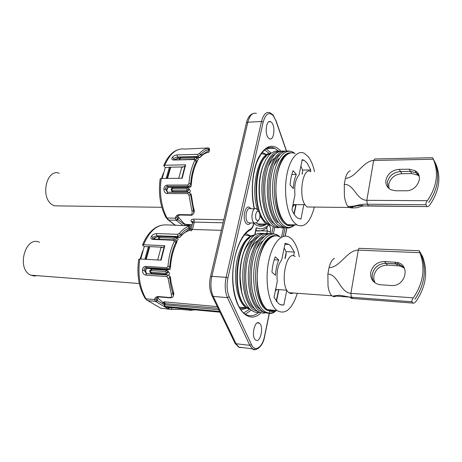 <?xml version="1.0" encoding="UTF-8"?>
<svg xmlns="http://www.w3.org/2000/svg" width="462" height="462" viewBox="0 0 462 462"><rect width="100%" height="100%" fill="white"/><g stroke="black" fill="none" stroke-linecap="round" stroke-linejoin="round"><path stroke-width="0.69" d="M268.387 137.93C264.345 133.755 266.337 119.329 270.599 121.708L271.777 122.661C275.75 126.981 273.741 141.187 269.462 138.791L268.387 137.93M255.775 340.09L255.636 339.992C250.86 336.954 254.729 319.433 259.309 323.123L259.344 323.146C264.091 326.039 260.464 343.48 255.775 340.09M256.826 220.305L258.581 220.282C259.939 218.538 260.273 216.193 259.592 213.248L258.714 211.688C256.214 209.032 254.21 218.116 256.826 220.305M257.415 221.737L256.67 222.672L254.331 223.036L253.909 222.719C250.058 219.612 252.489 206.133 256.387 208.824L257.692 210.297M285.1 227.547L283.246 236.452M285.112 227.552L283.264 236.446M162.664 302.772L164.432 302.933L163.918 302.598C163.3 302.079 163.583 301.842 164.755 301.888L217.296 306.629M176.663 237.422L177.639 238.149L178.084 239.662L176.455 240.927M167.833 270.894L169.594 273.36L168.74 275.381M157.681 259.985L160.932 247.834L164.472 246.662M192.625 222.84L191.516 221.852C190.413 220.149 191.204 219.242 193.89 219.132L223.781 219.802M188.819 188.565L190.367 190.939L189.818 192.694M196.985 157.438L198.036 158.431L198.267 159.604L197.089 160.574M178.759 178.297L181.676 167.642L185.245 165.846M223.077 222.8L194.283 222.089L192.573 223.094M190.979 229.516L192.463 229.452L194.283 222.089L193.89 219.132M160.077 260.118L160.759 259.892L164.166 246.65M161.146 259.91L160.759 259.892M165.656 273.279L166.285 272.43L165.639 271.5L151.01 270.541L150.381 271.373L151.022 272.297L165.656 273.279L166.083 274.347L151.403 273.348L150.41 272.736M159.338 237.012L159.581 237.624L174.105 238.178L175.115 237.607L174.861 236.994L160.354 236.452L158.737 237.266C158.287 237.537 158.327 238.196 158.859 239.252M165.639 271.5L166.77 270.189L168.099 272.372L166.083 274.347L167.111 275.017M174.861 236.994L175.814 236.792L176.64 238.594L175.26 240.067M191.516 221.852L192.614 222.309M187.647 192.256L186.631 190.627L187.249 189.761L186.619 188.9L187.468 187.705L187.982 187.838L188.987 189.749L187.023 191.724L172.684 191.713L171.541 191.049M195.414 156.693L181.502 157.068L179.989 157.796L180.244 158.293L194.485 157.923L195.461 157.386L195.189 156.889L195.721 156.682L196.367 156.855L196.928 158.345L195.946 159.534M182.19 178.159L181.797 178.165L184.962 165.852M186.619 188.9L172.268 188.923L171.65 189.772L172.28 190.627L186.631 190.627M163.918 302.598L164.374 302.789M218.093 308.281L164.46 303.574C164.212 302.431 163.975 302.021 163.762 302.35L164.432 302.922M255.007 234.91L256.248 227.674L256.075 230.324M37.191 275.67L33.974 276.022L30.532 275.034C16.095 268.561 25.526 235.222 39.541 242.302M293.607 255.913L294.381 252.033L286.03 251.657L284.153 248.002M294.381 252.033L290.407 245.645L288.917 244.438L285.106 243.335L281.785 259.58M299.341 256.768C297.851 248.7 295.328 242.804 291.776 239.085L289.772 237.445C281.947 232.178 271.916 243.295 268.393 262.78C264.772 282.19 268.919 304.47 276.905 310.452L277.102 310.603C285.308 315.032 292.048 309.274 297.314 293.33M275.242 256.814C273.504 261.33 272.407 266.459 271.945 272.193L275.502 275.294C275.797 269.462 276.877 264.374 278.742 260.031L275.242 256.814M274.209 259.8L278.742 260.031M286.03 251.657L286.111 254.019L285.216 258.42M281.658 259.875C277.853 264.928 276.392 272.066 277.287 281.289L274.053 297.436L278.661 303.725L281.191 304.955L283.812 305.007L286.769 290.194M280.446 304.718L283.812 305.007M275.808 235.793C267.873 234.078 259.067 246.858 256.41 265.303C253.69 283.714 257.9 303.488 265.436 309.355L266.256 309.956L271.471 311.452M242.931 296.604C240.835 290.448 239.807 283.35 239.859 275.323C240.038 265.65 241.666 257.022 244.75 249.428L245.299 248.158M144.866 259.257L148.36 246.743L148.083 246.552L162.607 247.222M164.408 303.788L157.94 298.14L157.386 297.193M179.989 237.202L180.07 237.104C182.952 233.605 186.024 231.416 189.287 230.526L189.755 229.678L188.935 229.262L181.508 235.083L179.989 237.202M174.838 239.94C175.918 240.228 176.276 240.997 175.918 242.232C172.545 249.278 170.507 257.357 169.797 266.476C169.427 268.035 168.572 268.855 167.238 268.942L146.079 267.596C144.727 267.787 144.104 268.722 144.208 270.403L146.287 273.533M166.822 276.553L167.949 275.086C169.213 275.41 169.837 276.363 169.82 277.957L168.006 278.176L166.822 276.553L145.663 275.081C143.63 274.526 142.55 272.978 142.411 270.443C142.556 267.954 143.63 266.597 145.64 266.372L166.811 267.694L167.983 266.343L169.797 266.476L170.495 266.949C171.165 257.813 173.204 249.746 176.605 242.735L174.313 241.372L173.776 240.257L152.737 239.42C150.907 239.05 150.473 238.005 151.438 236.273C152.674 234.615 154.377 233.714 156.554 233.558L177.512 234.292L179.296 233.42L180.746 234.505L177.616 236.498L156.664 235.73L152.945 237.237L152.472 238.277L153.141 239.01M173.412 295.576L173.879 293.693L171.119 282.611L170.617 278.476L169.82 277.957C170.299 283.755 171.356 288.935 172.984 293.486L173.342 295.859C173.331 297.488 170.593 298.002 169.814 297.846L169.537 297.505C171.338 297.592 171.916 296.483 171.281 294.173L168.006 278.176M188.929 225.993C190.009 226.351 190.454 226.9 190.257 227.633L189.287 227.841C186.33 228.967 183.483 231.185 180.746 234.505L181.508 235.083M179.296 233.42C182.063 230.059 185.002 227.778 188.115 226.576C189.455 226.08 189.224 225.814 187.422 225.791L187.584 225.797M187.422 225.791L173.591 225.121M148.36 246.743L144.271 246.552L142.481 245.004L143.543 244.756L164.83 245.703L161.105 260.175L139.749 258.968L138.669 259.292M174.122 307.865L169.467 307.767L168.255 308.887L171.154 309.407L160.724 308.171L147.852 300.681L155.48 301.374L154.551 299.59C154.955 297.395 156.433 296.396 158.974 296.592L159.65 296.962M170.495 266.949L170.085 269.306L168.792 269.744M176.986 241.464L176.605 242.735M170.108 276.288L170.617 278.476M191.002 310.354L190.54 310.32M180.134 309.332L171.298 309.401M144.271 246.552L140.76 259.026M157.94 298.14L157.317 300.589L156.312 298.891L156.595 297.874L159.251 296.927L170.207 297.874M153.627 239.114L154.129 238.074L157.906 236.619L159.303 236.671M146.494 273.562L145.426 271.177C145.287 269.496 145.894 268.555 147.251 268.347L168.382 269.698L170.259 268.757M176.611 237.318L179.937 237.202M177.085 241.69L175.93 240.737M310.447 171.477L310.747 169.958L302.604 170.08L300.877 166.158M310.747 169.958L307.097 162.953L304.008 160.25L302.212 159.627L299.133 174.688M314.558 171.616C313.121 165.298 311.053 160.383 308.368 156.866L304.4 153.384C297.187 149.451 288.935 159.927 286.388 177.622C283.766 195.259 287.624 215.829 294.571 222.95L296.922 224.902C304.522 228.17 310.337 222.222 314.368 207.068M309.43 207.011L309.754 207.011M293.11 170.669C291.51 174.682 290.494 179.418 290.061 184.875L293.33 188.612C293.607 183.027 294.606 178.32 296.333 174.497L293.11 170.669M291.799 174.549L296.333 174.497M302.604 170.08L302.333 174.053M299.018 174.942C295.501 179.054 294.15 185.666 294.964 194.785L291.967 209.754C293.636 213.952 295.628 216.77 297.944 218.208L300.941 219.127L303.823 204.689M291.222 152.83C284.066 151.698 276.796 163.386 274.878 180.238C272.909 197.06 276.778 215.627 283.402 222.551L286.382 224.919L290.916 225.808M263.282 213.889C261.186 208.784 259.846 202.789 259.269 195.894C258.529 185.32 259.604 175.774 262.497 167.244L263.866 163.721M166.181 178.424L169.329 167.435L169.069 167.215L182.946 166.949M189.212 226.08L189.287 225.774L186.273 224.757L183.587 223.065L178.511 217.284L177.87 215.794M200.052 157.421C202.743 154.423 205.619 152.743 208.674 152.379L209.147 151.455L208.437 150.733L201.553 155.232L200.052 157.421M187.803 193.601L188.652 192.256L189.253 192.406L190.69 194.947L188.958 195.114L187.803 193.601L167.048 193.555C165.055 193.139 163.998 191.701 163.871 189.241C164.01 186.827 165.067 185.453 167.036 185.112L187.803 185.014L188.946 183.651L190.679 183.824L191.332 184.396C191.961 175.652 193.849 168.151 197.008 161.891L194.825 160.447L194.277 159.517L195.634 159.39L196.373 161.296C193.243 167.596 191.349 175.104 190.679 183.824C190.332 185.308 189.501 186.128 188.196 186.29L167.44 186.365C166.118 186.636 165.5 187.595 165.587 189.247L167.348 192.14M193.953 212.728L194.375 211.03L193.151 206.208L191.43 195.576L190.69 194.947L193.878 213.046C192.995 214.772 191.874 215.5 190.517 215.228L190.171 214.79C191.938 214.743 192.533 213.525 191.961 211.128L188.958 195.114M194.277 159.517L173.643 160.031C171.835 159.817 171.379 158.951 172.274 157.438C173.423 155.989 175.063 155.145 177.183 154.909L197.736 154.314L199.451 153.511L200.849 154.551L197.834 156.468L177.287 157.022L173.724 158.374L173.787 159.742M209.211 151.201L209.621 149.544L208.766 149.411C206.023 150.046 203.384 151.761 200.849 154.551L201.553 155.232M199.451 153.511C202.015 150.676 204.741 148.92 207.629 148.233C208.859 147.99 208.587 147.927 206.82 148.036L184.875 149.07C176.732 147.932 170.022 153.326 164.749 165.246L185.637 164.813L182.178 178.263L161.221 178.476L160.123 179.002M175.67 225.439L168.682 220.085L176.172 220.258L175.358 218.203C175.831 215.76 177.316 214.559 179.81 214.593L180.503 215.032M191.332 184.396L190.87 186.85L189.697 187.289M197.43 161.024L197.008 161.891M190.893 193.63L191.43 195.576M189.287 225.774L191.857 225.982M189.512 230.18L190.685 230.192M191.147 228.84L189.998 228.696M169.329 167.435L165.309 167.515L162.15 178.465M165.309 167.515L163.687 165.639L164.749 165.246M178.511 217.284L177.928 219.565L177.044 217.596L177.212 216.782C176.813 216.389 177.801 215.806 180.163 215.026L190.852 215.234M174.509 159.719L179.637 157.877M167.515 192.209L166.718 190.177C166.591 188.519 167.192 187.549 168.526 187.266L189.253 187.202L191.083 186.203M197.13 157.577L200.034 157.288M59.789 205.919L54.354 205.844L52.454 204.891C39.882 197.759 46.495 168.11 59.321 173.302M310.718 207.022L307.201 206.988L305.948 205.931C297.88 198.198 302.587 165.893 310.839 171.662M389.004 188.542L388.744 184.332C390.454 177.957 394.819 174.411 401.853 173.7L411.775 173.585L417.596 175.052L419.236 176.27M418.849 175.046L416.32 172.88L410.475 171.419L400.519 171.546C393.457 172.274 389.062 175.837 387.347 182.242L388.063 187.664L387.329 182.219C389.044 175.814 393.439 172.245 400.502 171.523L410.458 171.39L416.302 172.857L418.843 175.034M399.151 169.352C392.059 170.085 387.647 173.672 385.914 180.105C385.383 184.453 387.046 187.664 390.887 189.732L395.738 190.789L405.815 190.789C417.319 191.32 424.491 175.479 415.015 170.663L409.147 169.202L399.151 169.352L400.502 171.523M434.667 161.769L434.65 161.74C440.09 175.052 438.143 188.652 428.8 202.541L428.817 202.57C438.155 188.675 440.107 175.075 434.667 161.769M426.969 206.416L425.958 204.753L367.284 204.204L368.491 205.804L427.136 206.589C427.887 206.843 428.8 206.277 429.868 204.903C439.385 190.898 441.343 177.183 435.741 163.756L432.882 158.264M433.333 159.223L432.582 157.698L374.746 158.974L373.66 160.481L366.828 200.312L427.356 200.716C436.971 186.573 438.964 172.742 433.333 159.223L373.66 160.481C363.109 160.828 355.659 178.193 345.368 178.384C346.275 175.098 347.436 172.817 348.845 171.535L350.288 170.709M425.958 204.753C425.687 203.742 426.155 202.396 427.356 200.716M293.174 293.018C291.736 293.774 290.344 293.67 288.998 292.706L288.773 292.533C279.325 285.868 286.03 249.041 295.149 256.566M375.046 282.877L373.85 279.527L373.845 275.895C375.658 269.023 380.197 265.425 387.456 265.107L400.086 265.991L404.371 268.133M385.984 263.34C378.696 263.669 374.139 267.284 372.308 274.191C371.864 277.148 372.47 279.81 374.128 282.167C372.453 279.799 371.846 277.136 372.291 274.168C374.116 267.261 378.678 263.646 385.966 263.323L398.648 264.195L403.817 267.123L398.666 264.218L396.263 263.854L385.984 263.34L387.456 265.107M384.482 261.538C377.159 261.873 372.58 265.511 370.738 272.447C370.206 278.927 373.134 283.004 379.51 284.679L391.175 285.504C405.37 287.046 410.943 265.148 397.216 262.399L384.482 261.538L385.966 263.323M421.321 254.868L421.304 254.845C426.824 269.802 424.705 284.604 414.94 299.243L414.957 299.261C424.722 284.621 426.842 269.825 421.321 254.868M413.057 303.078L413.074 303.101C413.831 303.447 414.853 302.806 416.129 301.178C426.074 286.434 428.199 271.517 422.516 256.427L419.225 250.739L419.86 252.697C425.577 267.908 423.411 282.963 413.351 297.863C412.104 299.613 411.63 300.912 411.937 301.767L351.386 297.216L352.708 298.498L413.057 303.078L411.937 301.767M335.649 296.367L333.824 296.748L331.849 295.767C330.03 294.023 328.753 290.783 328.014 286.047L327.876 274.018L329.054 267.556C330.041 263.912 331.306 261.238 332.842 259.529L334.413 258.281M187.78 225.381L190.818 224.538M193.705 220.796L192.134 222.037M266.851 233.143L267.307 231.017L255.931 230.677M254.626 235.083L256.248 227.674C260.21 229.62 264.027 228.944 267.7 225.641C269.97 224.954 270.899 227.079 270.489 232.016L267.307 231.017L266.713 227.772M250.571 309.569L246.136 307.842C238.461 302.633 233.818 284.28 236.036 266.389C238.184 248.475 246.604 234.95 254.741 235.083M270.882 225.294L266.822 224.145L264.541 222.43L259.962 215.898M254.626 208.801L250.496 208.749C246.558 206.064 244.115 219.485 248.002 222.574L250.225 222.938M250.525 222.944C249.255 224.624 247.932 224.902 246.552 223.775C241.58 219.762 245.397 202.916 250.098 207.894L250.802 208.749M256.387 113.456C252.575 112.306 249.723 115.229 247.823 122.211L261.492 121.5C263.357 114.443 266.152 111.498 269.877 112.67L272.915 114.819M246.431 122.956L247.823 122.211L211.862 276.368L226.12 277.321L261.492 121.5L263.184 122.078L227.957 277.87C226.513 285.054 226.923 291.337 229.187 296.719L251.397 344.461C254.914 352.57 262.451 347.493 264.541 336.197L269.184 313.536M286.284 150.774L275.82 120.57L273.308 115.766C269.034 111.567 265.656 113.675 263.184 122.078M210.476 276.703L211.862 276.368C210.274 284.02 210.736 290.714 213.242 296.454L236.053 343.722L239.091 347.395L243.064 347.649M255.954 349.515L252.731 349.035L249.763 345.333L227.46 297.626C225.006 291.834 224.561 285.066 226.12 277.321L227.957 277.87M234.575 342.365L235.025 343.301L236.053 343.722L249.763 345.333L251.397 344.461M266.401 224.139C262.266 227.223 258.119 226.958 253.967 223.354L253.921 223.313M262.087 152.518L266.383 154.418M265.459 154.447L261.209 153.679M245.674 233.547L250.826 236.013M250.046 236.076L244.554 234.812M266.118 148.793L271.24 153.124M240.049 308.524L246.084 307.836M256.266 222.99L257.657 223.92C260.314 225.369 262.953 225.433 265.581 224.116M251.143 310.221L245.305 314.195M243.676 312.976L249.48 309.321M278.39 150.987L274.682 148.337C272.505 147.314 270.293 147.153 268.047 147.846M254.227 208.795C250.45 192.215 252.24 170.605 258.373 157.946C265.431 145.218 272.903 142.891 280.792 150.964M270.489 232.016L270.178 233.477M246.575 308.119L241.02 309.967M271.823 233.316L273.209 226.744M269.346 153.598L264.605 149.902M261.047 312.762C250.375 323.7 236.625 312.988 233.385 288.392C229.955 263.912 238.785 234.702 250.577 229.013C251.992 228.193 253.026 226.403 253.673 223.637L253.805 223.025M269.433 312.335L269.652 311.244M285.054 236.122L286.735 227.922M250.577 229.013L250.225 230.018C241.793 234.188 234.159 251.409 232.981 270.801C231.71 290.257 237.231 308.275 244.49 313.658C249.174 316.782 253.869 316.406 258.587 312.537M253.673 223.637L253.788 223.908C253.101 226.929 251.911 228.961 250.225 230.018L249.821 230.232M261.088 230.752L255.879 230.908M149.786 246.633L146.229 259.338M295.628 205.717L294.698 204.597M170.749 167.18L167.521 178.413M276.669 289.455L275.34 291.124M294.386 204.591L292.475 207.282M292.896 205.215L293.33 204.585M190.973 230.931L192.463 229.452L221.315 230.342M151.022 272.297L151.461 273.354L152.5 274.018M149.855 271.252L150.381 271.373M166.268 270.137L152.05 269.225L151.01 270.541M166.285 272.43L168.099 272.372M160.354 236.452L175.167 236.717M176.64 238.594L175.115 237.607M159.581 237.624L159.448 239.276M173.972 239.853L174.105 238.178M172.28 190.627L173.314 192.238M171.65 189.772L171.113 189.767L173.019 192.238M172.268 188.923L173.129 187.739L187.133 187.705M188.987 189.749L187.249 189.761M180.041 159.581L180.244 158.293M179.256 159.598L179.406 158.079L179.989 157.796M195.189 156.889L180.96 157.271M195.461 157.386L196.928 158.345M194.485 157.923L194.288 159.223M257.75 210.383C249.873 188.167 258.558 152.235 270.899 153.39M211.752 295.195L212.191 296.067L213.242 296.454L227.46 297.626L229.187 296.719M253.292 113.433C249.855 114.645 247.58 117.781 246.454 122.84L210.493 276.628C208.911 283.847 209.477 290.327 212.191 296.067L235.025 343.301L238.681 347.124L252.333 348.764C254.764 351.778 262.861 347.713 264.651 336.359L264.541 336.197M275.82 120.57L273.296 115.281M164.755 301.888L165.044 303.424L164.703 304.787L218.832 309.806M164.46 303.574L164.137 304.862L164.703 304.787L165.044 306.364L219.646 311.492L165.05 306.37L166.343 307.132L219.987 312.197M165.743 306.774L166.695 307.166M164.131 304.885L165.05 306.37L164.449 306.017M273.481 233.437L274.763 227.339M281.531 237.162L283.46 227.812M266.978 227.541L267.7 225.641M285.014 243.809L285.273 244.294M274.572 310.377C272.441 311.088 270.345 310.897 268.295 309.817M280.249 237.116C272.285 231.884 262.093 242.914 258.529 262.249C254.857 281.508 259.09 303.632 267.209 309.586L267.411 309.742C270.305 311.792 273.273 312.058 276.328 310.533M278.886 289.616L276.467 301.542M240.125 278.361L240.073 275.519M254.868 308.968L254.106 308.414C238.733 298.637 242.331 243.347 258.651 236.452M260.441 309.54L259.557 308.905C244.254 299.058 247.967 243.243 264.224 236.567M268.948 309.875L274.047 310.331M285.17 244.288L284.979 243.948M249.37 308.483L248.071 307.883M254.1 235.539C236.498 237.647 230.567 297.02 247.187 307.507L250.023 309.101M252.217 240.454C248.25 243.099 245.033 248.198 242.573 255.746M240.69 287.376L241.459 290.823M257.79 240.54C255.278 242.128 252.997 244.872 250.964 248.764M262.791 241.031C260.574 242.59 258.547 245.079 256.71 248.504M258.622 311.844L253.228 309.69C245.443 303.794 240.933 284.315 243.416 265.696C245.836 247.049 254.597 233.333 262.901 233.818M264.097 312.341L258.68 310.181C250.953 304.267 246.489 284.661 248.978 265.945C251.403 247.193 260.123 233.449 268.358 233.997M275.843 310.764C271.823 313.79 267.879 313.831 263.998 310.897C255.122 304.169 250.93 279.112 255.659 258.708C260.262 238.201 271.922 228.748 280.053 237M257.634 305.844C251.761 295.322 249.965 281.352 252.235 263.929M251.68 304.643C246.275 294.519 244.531 281.318 246.454 265.026M250.45 309.465C243.757 303.286 240.309 291.978 240.107 275.548C240.292 265.35 242.013 256.254 245.258 248.256C248.92 240.575 252.581 235.891 256.237 234.194L258.581 233.293L264.143 233.431M245.316 305.757C232.167 294.479 235.014 247.586 249.313 238.19M158.974 296.592L169.537 297.505M167.983 266.343C168.722 256.947 170.83 248.625 174.313 241.372M171.281 294.173L172.984 293.486L173.354 291.978M188.115 226.576L189.287 227.841L188.935 229.262M143.543 244.756C149.214 231.618 156.439 225 165.205 224.89L173.562 225.121M156.312 298.891L154.551 299.59L146.021 298.827C139.767 288.167 137.676 274.884 139.749 258.968M190.431 310.314L179.799 309.297L171.344 309.378L171.766 308.079M179.799 309.297L179.412 308.362M195.305 309.863L190.101 310.279L189.715 309.338M169.467 307.767L169 307.38M168.255 308.887L167.666 308.576L168.255 308.887M155.983 301.698L167.666 308.576L155.48 301.374L155.994 301.698L157.317 300.589L164.189 304.66M168.74 307.357L167.677 308.576M156.889 300.312L155.498 301.374L147.805 300.652L145.287 298.591L147.852 300.681L146.685 300.005M138.687 259.199C136.613 274.74 138.819 287.872 145.287 298.591L144.814 297.846M176.634 237.358L178.892 237.445L177.616 236.498L177.512 234.292M156.554 233.558L156.664 235.73L158.426 236.636M145.64 266.372L146.079 267.596L147.274 268.364L168.405 269.716L167.238 268.942L166.811 267.694M141.32 256.11L140.621 259.02M152.945 237.237L151.438 236.273M174.157 239.859L153.517 239.045L152.737 239.42M174.832 239.934L173.776 240.257M154.129 238.074L154.135 238.75M179.805 237.404L179.244 237.468M144.208 270.403L142.411 270.443M167.452 275.04L146.714 273.625L145.663 275.081M145.426 271.177L145.663 271.067C145.94 269.213 146.477 268.312 147.274 268.364L147.684 268.393M293.208 224.809L288.484 224.688M295.068 153.638C287.722 149.734 279.343 160.147 276.761 177.72C274.11 195.23 278.043 215.65 285.118 222.73L287.508 224.665C290.032 226.143 292.538 226.207 295.033 224.855M296.136 204.614L294.184 214.229M260.256 202.004L259.425 196.067M275.237 224.63L272.343 222.355C258.968 210.533 260.972 160.984 275.057 154.285M277.668 222.482C264.362 210.568 266.464 160.568 280.498 154.071M289.264 224.711L292.55 224.792M269.872 224.44L268.774 224.07M270.42 153.788C255.007 156.185 251.114 209.35 265.586 221.927L268.278 224.058L270.472 224.965M274.578 158.177C272.418 159.604 270.489 162.047 268.797 165.5M279.522 158.304C277.616 159.708 275.895 161.925 274.37 164.969M278.661 226.969C276.178 227.027 273.793 225.895 271.506 223.562C264.645 216.614 260.51 198.227 262.283 181.173C264.004 164.085 271.234 151.594 278.673 151.68M283.974 227.108C281.497 227.194 279.112 226.057 276.825 223.695C270.022 216.707 265.927 198.21 267.706 181.064C269.438 163.895 276.634 151.374 284.014 151.53M294.687 225.034C290.459 228.58 286.238 228.245 282.016 224.035C274.226 216.06 270.293 192.764 273.926 174.174C277.46 155.486 287.318 146.627 294.999 153.598M278.124 221.933C271.506 213.305 268.318 192.81 271.246 176.068M272.407 221.31C266.089 212.653 263.028 193.312 265.644 177.131M269.075 223.718C263.952 218.145 260.787 208.986 259.58 196.24C258.801 185.095 259.933 175.029 262.976 166.049L265.8 159.713L269.213 154.955L271.09 153.24L275.005 151.236L277.841 150.935L279.747 151.247M265.049 221.442C252.599 210.545 253.286 165.794 266.095 156.451M179.81 214.593L190.171 214.79M188.946 183.651C189.639 174.671 191.597 166.938 194.825 160.447M191.961 211.128L193.595 210.487L193.948 209.09M207.629 148.233L208.766 149.411L208.437 150.733M177.044 217.596L175.358 218.203L166.99 218.018C161.203 206.768 159.28 193.59 161.221 178.476M177.535 219.225L176.172 220.258L183.079 225.67M160.141 178.875C158.229 193.607 160.21 206.56 166.089 217.741L166.99 218.018L168.682 220.085L167.4 219.335M175.364 225.416L168.347 220.039L165.76 217.152M176.634 220.657L177.928 219.565L185.834 225.745M197.245 157.681L199.11 157.634L197.834 156.468L197.736 154.314M177.183 154.909L177.287 157.022L178.91 158.166M167.036 185.112L167.44 186.365L168.653 187.347L189.374 187.283L188.196 186.29L187.803 185.014M162.485 176.727L162 178.471M173.724 158.374L172.274 157.438M194.566 159.211L173.643 160.031M174.821 159.355L174.902 159.708M199.879 157.565L199.399 157.629M165.587 189.247L163.871 189.241M188.317 192.256L167.92 192.232L167.048 193.555M166.718 190.177L167.521 192.209M166.926 190.159C167.504 187.895 168.076 186.954 168.653 187.347L168.994 187.341M352.685 207.178L351.374 207.917L349.029 207.478L347.892 206.393C346.223 204.25 345.056 200.803 344.392 196.032L344.277 184.35L345.368 178.384M400.519 171.546L401.853 173.7M410.458 171.39L409.147 169.202M411.775 173.585L410.475 171.419M344.277 184.35C354.527 184.326 356.144 200.063 366.828 200.312L367.284 204.204C356.855 204.14 357.807 206.508 347.892 206.393M351.374 207.917C360.395 208.027 358.408 206.485 363.727 205.954L369.144 205.977M331.849 295.767L288.998 292.706M396.246 263.837L394.802 262.041M397.69 265.633L396.263 263.854M419.86 252.697L358.287 250.133L350.883 293.341L413.351 297.863M327.876 274.018C338.421 274.671 339.876 292.336 350.883 293.341L351.386 297.216L349.642 297.089L351.611 298.412L353.309 298.562M419.109 250.733L359.627 248.337C359.049 248.019 358.604 248.614 358.287 250.133C347.424 249.809 339.645 268.029 329.054 267.556M333.593 295.899L349.642 297.089L339.674 295.224L333.593 295.899M270.599 121.708L268.878 121.795M250.485 309.5L246.142 307.848L239.287 307.23M265.379 224.11C262.716 225.543 260.141 225.479 257.657 223.92L266.822 224.145L270.819 225.248M258.581 220.282L256.67 222.672M254.331 223.036L249.954 222.932M192.204 224.578L185.58 224.399M266.447 148.597L274.682 148.337C267.879 145.218 261.815 150.162 256.485 163.155C251.865 177.552 251.172 192.77 254.4 208.801M295.674 205.475L294.854 204.597M190.991 229.487L192.608 222.932C192.313 221.558 192.094 221.125 191.949 221.639L192.642 222.545M151.657 269.19C150.104 269.975 149.503 270.674 149.855 271.281C149.613 271.916 150.127 272.603 151.403 273.348L152.448 274.018M160.684 236.169L158.761 237.231M172.8 187.734C171.91 187.63 171.35 188.311 171.113 189.767M181.202 157.068L179.435 158.039M253.985 223.03L253.8 223.868M240.136 308.662L245.876 307.819M286.867 227.939L285.193 236.117M269.329 313.531L264.657 336.336M275.901 120.316L286.44 150.745M255.908 230.769C260.118 231.612 263.923 230.428 267.336 227.217L266.863 227.645M167.007 178.419L170.293 167.192M149.307 246.61L145.715 259.309M259.344 323.146L257.311 322.944M139.293 283.529L30.838 275.185M275.698 289.379L286.89 290.205M277.102 310.603L267.198 309.586C250.444 299.388 256.156 238.738 273.464 236.169M288.917 244.438L284.915 244.282M286.07 252.795L284.927 258.408M276.236 301.236L278.598 289.593M266.256 309.956L270.98 311.371M285.233 244.294L285.002 243.861M248.862 307.952L247.158 307.507C229.984 296.829 235.984 238.184 253.696 235.655M239.859 275.323L241.614 291.562C243.468 299.099 244.698 301.276 245.466 302.829C247.234 306.202 249.307 308.743 251.692 310.441C254.371 312.254 257.08 312.901 259.817 312.381M269.542 233.616C262.589 232.836 259.823 235.083 256.15 239.062C251.455 245.235 248.221 253.886 246.454 265.009C244.987 276.12 245.634 286.752 248.394 296.916C251.617 305.74 254.579 309.032 257.132 310.938C260.701 312.913 263.404 313.559 265.24 312.861M276.033 310.678C273.007 314.062 268.538 314.316 262.618 311.434C260.822 310.141 258.789 307.611 256.52 303.857C254.112 298.042 252.57 292.625 251.877 287.612C250.947 279.354 251.143 271.003 252.46 262.56C254.048 254.308 256.479 247.43 259.754 241.932C262.006 238.698 264.42 236.261 266.984 234.627C269.923 233.062 273.752 233.414 278.471 235.672M244.75 249.428L245.258 248.256M180.07 237.104L181.121 235.562M142.481 245.004C147.112 233.98 153.292 227.443 161.024 225.392M189.807 229.464L190.257 227.65M140.125 258.991L142.694 250.895M159.257 236.706L157.975 236.66C156.797 236.665 155.527 237.352 154.158 238.721L153.962 239.062M145.669 271.102L146.5 273.562M296.922 224.902L287.508 224.665L284.996 222.707C270.541 210.239 274.22 156.041 289.391 153.222M304.008 160.25L302.073 160.291M302.65 171.119L302.056 174.058M293.971 213.883L295.824 204.753M286.382 224.919C288.987 226.097 291.493 226.068 293.896 224.827M269.508 224.087L268.278 224.058L265.407 221.899C250.6 209.136 254.493 156.728 270.062 153.904M259.269 195.894L259.58 196.24C260.735 209.101 264.108 218.445 269.704 224.278C273.002 227.281 276.34 228.315 279.729 227.391M285.042 151.109C276.755 150.514 274.353 154.499 270.391 161.053C267.902 166.418 266.181 172.834 265.228 180.296C263.288 197.776 267.273 216.938 275.005 224.411C278.297 227.437 281.629 228.471 285.002 227.518M294.854 224.948L290.384 227.627C287.023 228.615 283.68 227.587 280.353 224.544C272.297 216.69 268.422 195.882 270.98 177.806C272.205 170.12 274.22 163.727 277.027 158.639C280.428 152.887 285.886 148.464 293.67 152.587M163.687 165.639C167.452 156.733 172.499 151.334 178.834 149.445M208.235 148.083C209.136 148.025 209.598 148.498 209.632 149.515M161.521 178.471L163.346 173.175M175.144 159.702C176.859 158.599 178.009 158.091 178.598 158.171L179.36 158.154M161.815 207.288L54.354 205.844M293.024 204.579L305.012 204.701M427.136 206.589L363.727 205.954C361.919 205.134 360.291 205.186 349.029 207.478L307.201 206.982M415.015 170.663L416.302 172.857M416.32 172.88L417.596 175.052M397.216 262.399L398.648 264.195M398.666 264.218L400.086 265.991M413.074 303.101L351.611 298.412"/></g></svg>
